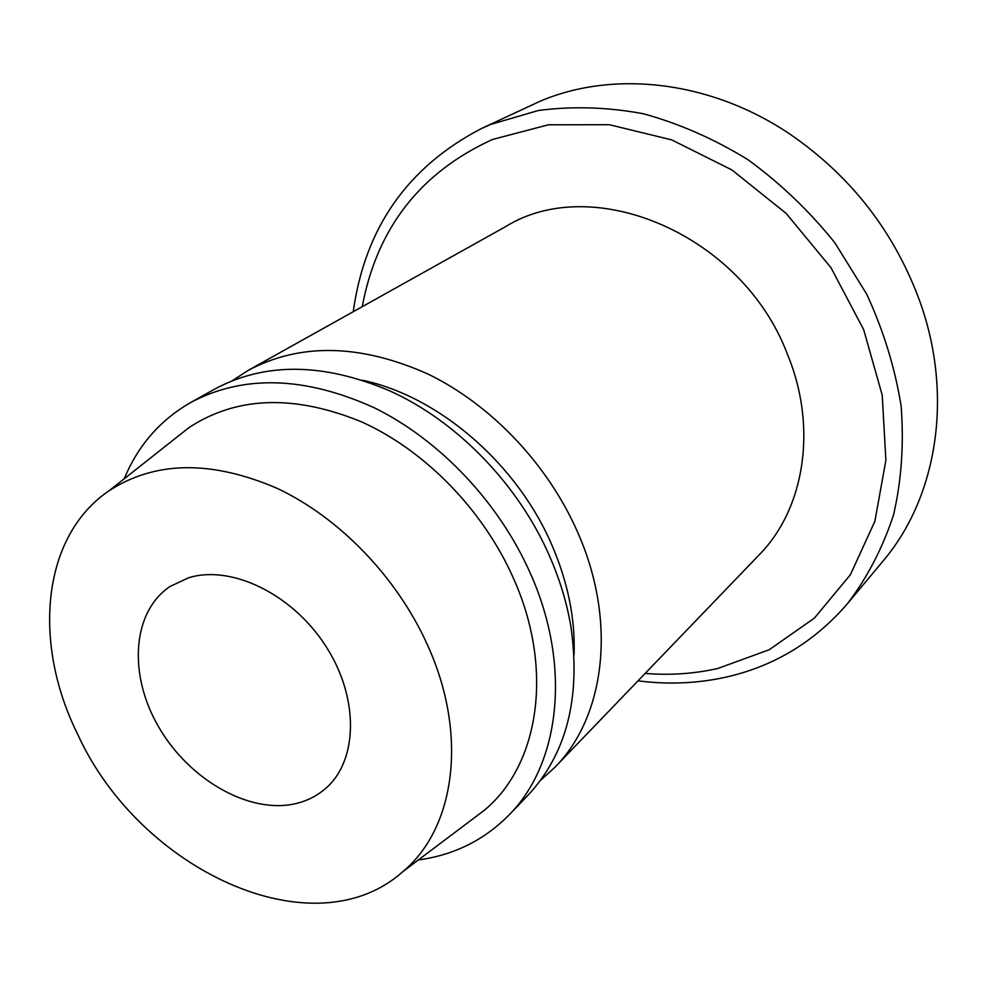 <?xml version="1.0" encoding="UTF-8"?>
<svg xmlns="http://www.w3.org/2000/svg" width="987" height="987" viewBox="0 0 987 987"><rect width="100%" height="100%" fill="white"/><g stroke="black" fill="none" stroke-linecap="round" stroke-linejoin="round"><path stroke-width="1.48" d="M294.385 803.924C248.23 813.831 188.566 779.138 158.525 726.716C128.113 674.479 132.061 611.854 170.097 586.438L188.554 577.79C231.143 564.49 292.152 593.915 325.513 645.683C359.182 697.278 358.306 760.138 325.821 788.28C316.876 796.114 306.402 801.333 294.385 803.924M645.165 673.418C669.889 675.441 694.046 673.813 717.66 668.52L769.231 649.73L814.374 618.133L850.387 574.73L874.877 521.259L885.882 460.312L882.23 395.158L863.662 329.621L830.992 267.724L786.133 213.377L731.873 169.924L671.678 139.87L609.3 124.707L548.414 124.794L492.39 139.512C420.277 172.503 376.886 228.231 362.241 306.698M353.26 311.707C364.832 228.022 407.569 166.963 481.446 128.52L490.662 124.448L538.297 110.519C572.25 106.004 607.252 107.077 643.302 113.727C679.352 123.646 714.218 138.945 747.887 159.647C780.211 183.187 809.167 210.836 834.731 242.617L866.672 294.077C883.538 330.645 895.024 367.978 901.131 406.052C904.03 443.854 901.526 480.027 893.63 514.597C882.822 547.625 867.536 577.198 847.747 603.328C814.793 641.686 774.141 666.299 725.815 677.181C697.192 683.485 667.928 684.694 638.034 680.833M847.747 603.328L882.97 561.122C936.589 498.151 953.726 397.551 920.489 303.182C895.147 232.957 851.719 176.673 790.229 134.331C710.702 80.552 613.667 69.88 540.197 101.192L481.446 128.52M362.291 380.205C438.783 396.206 517.311 463.804 552.128 545.626C568.018 582.688 575.335 619.046 574.076 654.714M124.239 478.757C138.02 445.482 160.202 420.043 190.775 402.449L214.389 389.273C264.504 362.217 322.638 362.611 388.779 390.457C456.487 420.511 518.73 484.531 550.018 557.149C559.999 580.159 566.957 603.267 570.881 626.486C581.022 697.525 566.649 753.858 527.774 795.485L509.033 814.978C484.259 840.085 454.02 855.075 418.34 859.961M190.775 402.449C243.592 374.529 304.761 376.306 374.283 407.779C440.017 440.091 499.36 502.876 530.574 573.842C571.596 665.843 560.184 763.469 509.033 814.978M77.591 734.094C32.078 642.512 41.849 536.249 108.928 490.86C155.008 460.88 211.033 460.004 276.965 488.257C339.232 517.459 396.848 577.062 427.26 644.486C468.381 734.131 455.439 828.216 402.745 871.706C313.447 951.591 139.303 870.016 77.591 734.094M175.698 438.092L188.936 427.63C236.831 396.231 294.434 394.331 361.748 421.942C425.249 450.565 483.445 510.279 513.511 578.444C554.2 669.075 539.173 765.147 484.21 810.364L470.725 820.518M232.105 380.834L248.477 370.224C300.443 342.748 360.132 343.945 427.531 373.839C491.23 404.534 548.328 464.704 578.024 533.103C617.072 621.773 605.179 716.599 554.842 767.331L540.432 780.483M248.477 370.224L505.739 226.554C593.397 172.071 741.965 234.647 787.182 353.605C817.878 427.26 804.726 508.737 759.089 554.953L554.842 767.331M108.928 490.86L188.936 427.63M402.745 871.706L484.21 810.364"/></g></svg>
